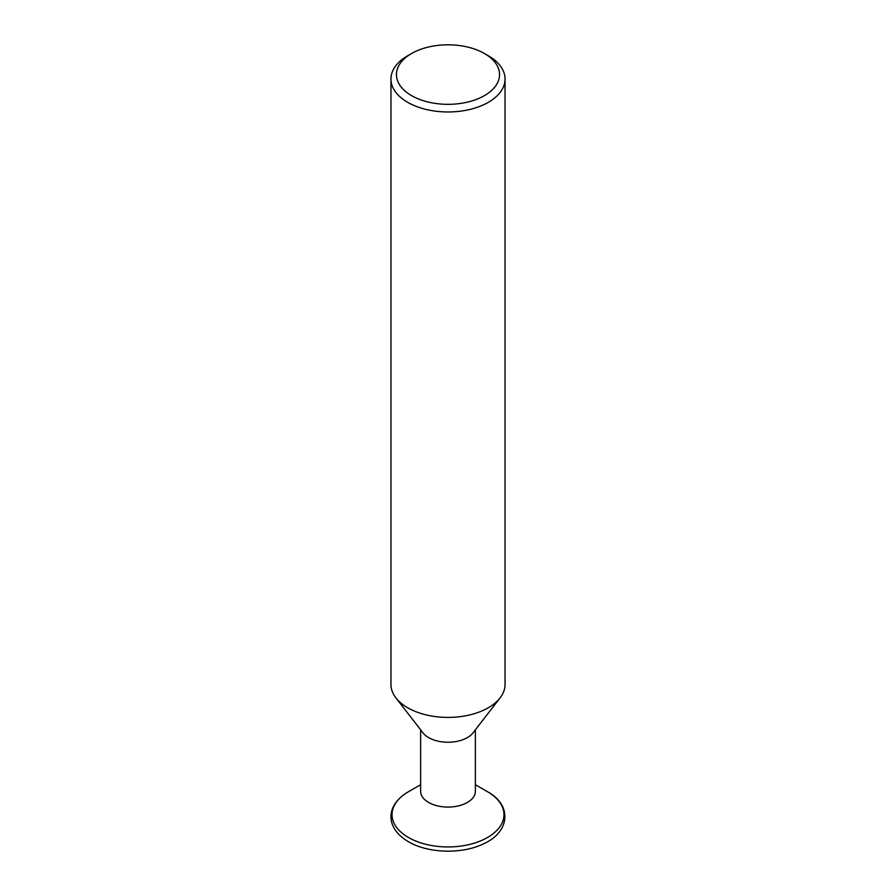 <?xml version="1.0" encoding="UTF-8"?>
<svg xmlns="http://www.w3.org/2000/svg" width="896" height="896" viewBox="0 0 896 896"><rect width="100%" height="100%" fill="white"/><g stroke="black" fill="none" stroke-linecap="round" stroke-linejoin="round"><path stroke-width="1.34" d="M475.373 729.792L475.373 791.28A27.373 15.803 180 0 1 458.472 805.885A27.373 15.803 180 0 1 428.635 802.458A27.373 15.803 180 0 1 420.627 791.28L420.627 729.792M475.373 784.728L487.581 791.773A55.966 32.312 180 0 1 487.581 837.469A55.966 32.312 180 0 1 408.419 837.469A55.966 32.312 180 0 1 408.419 791.773C402.158 795.402 397.51 799.714 394.464 804.698C391.003 810.522 390.107 816.514 391.787 822.674C394.016 830.166 399.56 836.506 408.419 841.691C427.784 853.317 461.619 854.381 482.966 844.077C510.082 832.518 512.456 805.112 487.581 791.773L475.373 784.728M500.069 697.917L472.998 732.872A27.373 15.803 180 0 1 428.635 737.598A27.373 15.803 180 0 1 423.002 732.872L395.931 697.917A57.042 32.928 0 0 0 407.669 707.762A57.042 32.928 0 0 0 500.069 697.917A57.042 32.928 0 0 0 505.042 684.477L505.042 79.038A57.042 32.928 180 0 1 469.829 109.469A57.042 32.928 180 0 1 407.669 102.323A57.042 32.928 180 0 1 390.958 79.038A57.042 32.928 180 0 1 407.669 55.754L411.544 53.525A51.565 29.77 0 0 0 411.544 95.614A51.565 29.77 0 0 0 484.456 95.614A51.565 29.77 0 0 0 484.456 53.525A51.565 29.77 0 0 0 484.456 53.514L488.331 55.754A57.042 32.928 180 0 1 505.042 79.038M390.958 79.038L390.958 684.477A57.042 32.928 0 0 0 395.931 697.917M488.331 55.754L484.456 53.525A51.565 29.77 0 0 0 411.544 53.525M420.627 784.728L408.419 791.773"/></g></svg>
